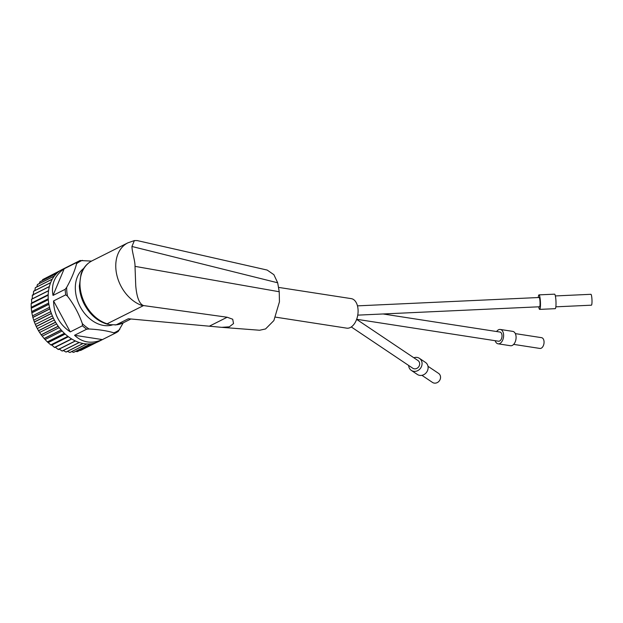 <?xml version="1.0" encoding="UTF-8"?>
<svg xmlns="http://www.w3.org/2000/svg" width="623" height="623" viewBox="0 0 623 623"><rect width="100%" height="100%" fill="white"/><g stroke="black" fill="none" stroke-linecap="round" stroke-linejoin="round"><path stroke-width="0.93" d="M143.555 305.574L227.169 317.232L232.714 319.241L233.524 323.563L229.295 326.826L221.702 327.34L128.33 318.75L116.244 324.817L109.741 324.7L107.14 323.789A34.709 25.59 -116.7 0 1 80.149 287.585A34.709 25.59 -116.7 0 1 92.064 260.819L127.855 242.853L134.373 240.587L131.944 246.482C132.045 252.12 135.207 261.037 135.012 266.364L135.736 285.614C136.172 290.723 137.574 303.494 143.555 305.574L107.14 323.789M275.67 317.162L346.7 328.15A14.929 8.932 -81.2 0 0 350.344 327.503A14.929 8.932 -81.2 0 0 358.085 311.78A14.929 8.932 -81.2 0 0 351.263 298.635L278.683 287.413M495.176 340.711A7.266 4.345 -81.2 0 0 498.081 343.81L510.549 345.742A7.266 4.345 -81.2 0 0 512.316 345.422A7.266 4.345 -81.2 0 0 516.085 337.775A7.266 4.345 -81.2 0 0 512.768 331.381L500.3 329.458A7.266 4.345 -81.2 0 0 498.532 329.769A7.266 4.345 -81.2 0 0 496.601 331.537M498.081 343.81A7.266 4.345 -81.2 0 0 499.856 343.499A7.266 4.345 -81.2 0 0 503.618 335.852A7.266 4.345 -81.2 0 0 500.3 329.458M513.663 344.387L539.907 348.444A5.451 3.255 -81.2 0 0 541.231 348.21A5.451 3.255 -81.2 0 0 544.058 342.471A5.451 3.255 -81.2 0 0 541.574 337.674L515.33 333.617M538.716 306.804A7.266 1.082 -92.6 0 0 539.674 309.39L555.218 308.673A7.266 1.082 -92.6 0 0 555.809 299.063A7.266 1.082 -92.6 0 0 554.556 294.165L539.004 294.874A7.266 1.082 -92.6 0 0 538.295 297.537M539.674 309.39A7.266 1.082 -92.6 0 0 540.266 299.78A7.266 1.082 -92.6 0 0 539.004 294.874M555.856 306.828L591.406 305.192A5.451 0.818 -92.6 0 0 591.85 297.981A5.451 0.818 -92.6 0 0 590.908 294.305L555.35 295.941M357.75 315.137L539.557 306.773A4.641 0.693 -92.6 0 0 539.931 300.629A4.641 0.693 -92.6 0 0 539.129 297.498L357.47 305.862M356.66 319.28L498.486 341.217A4.641 2.772 -81.2 0 0 499.615 341.022A4.641 2.772 -81.2 0 0 502.021 336.132A4.641 2.772 -81.2 0 0 499.903 332.043L383.067 313.969M427.985 366.285L438.553 373.372A5.451 4.828 123.9 0 1 440.523 376.798A5.451 4.828 123.9 0 1 437.977 382.172A5.451 4.828 123.9 0 1 432.479 382.421L421.919 375.326M413.843 357.758A7.266 6.44 123.9 0 1 419.419 358.342A7.266 6.44 123.9 0 1 422.044 362.913A7.266 6.44 123.9 0 1 418.648 370.078A7.266 6.44 123.9 0 1 411.32 370.405A7.266 6.44 123.9 0 1 408.696 365.841A7.266 6.44 123.9 0 1 408.672 365.467M419.419 358.342L425.462 362.399A7.266 6.44 123.9 0 1 428.087 366.97A7.266 6.44 123.9 0 1 424.691 374.135A7.266 6.44 123.9 0 1 417.363 374.462L411.32 370.405M356.629 319.365L417.955 360.522A4.641 4.112 123.9 0 1 419.637 363.443A4.641 4.112 123.9 0 1 417.465 368.022A4.641 4.112 123.9 0 1 412.784 368.232L351.279 326.95M65.181 289.313L53.025 295.419C50.977 284.384 54.692 275.506 64.185 268.778L76.341 262.68L76.567 263.724C74.768 270.865 71.458 278.761 66.645 287.421L65.181 289.313A40.355 29.756 -116.7 0 0 65.368 292.07A40.355 29.756 -116.7 0 0 65.719 294.843L67.479 296.127C73.942 304.546 78.895 313.727 82.345 323.664L82.415 325.79L70.259 331.895C59.411 324.474 53.843 314.156 53.562 300.948L65.719 294.843M74.542 335.283L102.406 339.597C91.737 344.145 82.454 342.705 74.542 335.283L86.698 329.178L89.081 328.991C98.855 329.512 107.117 330.79 113.869 332.83L114.562 333.492A40.355 29.756 -116.7 0 0 115.434 333.079L118.308 331.343A40.355 29.756 -116.7 0 1 115.434 333.079L98.45 341.599A40.355 29.756 -116.7 0 1 48.384 300.59A40.355 29.756 -116.7 0 1 48.189 295.037A40.355 29.756 -116.7 0 1 62.238 269.471L79.214 260.944A40.355 29.756 -116.7 0 1 80.087 260.531L91.519 261.099M112.288 324.965A31.968 23.573 -116.7 0 1 75.492 291.346A31.968 23.573 -116.7 0 1 83.723 268.404M75.399 340.991L58.367 349.542A40.277 29.694 -116.7 0 1 58.251 349.487L55.354 347.213L54.583 347.502A40.277 29.694 -116.7 0 1 54.466 347.432L51.841 345.056L50.915 344.971A40.277 29.694 -116.7 0 1 50.806 344.885L47.434 341.996A40.277 29.694 -116.7 0 1 47.332 341.895L44.178 338.608A40.277 29.694 -116.7 0 1 44.085 338.499L41.204 334.87A40.277 29.694 -116.7 0 1 41.118 334.753L38.548 330.829A40.277 29.694 -116.7 0 1 38.478 330.696L36.259 326.538A40.277 29.694 -116.7 0 1 36.196 326.405L34.358 322.068A40.277 29.694 -116.7 0 1 34.304 321.935L32.879 317.489A40.277 29.694 -116.7 0 1 32.84 317.348L31.843 312.855A40.277 29.694 -116.7 0 1 31.82 312.715L31.259 308.237A40.277 29.694 -116.7 0 1 31.251 308.105L31.15 303.713A40.277 29.694 -116.7 0 1 31.15 303.58L31.734 302.934L31.508 299.336A40.277 29.694 -116.7 0 1 31.524 299.204L48.555 290.653M32.295 298.915L32.326 295.177A40.277 29.694 -116.7 0 1 32.357 295.053L49.381 286.502M33.284 295.138L33.595 291.291A40.277 29.694 -116.7 0 1 33.642 291.175L50.642 282.64M34.849 290.567L35.293 287.74A40.277 29.694 -116.7 0 1 35.355 287.639L52.34 279.112M36.85 286.884L37.403 284.571A40.277 29.694 -116.7 0 1 37.473 284.485L54.419 275.973M39.335 283.543L39.888 281.837A40.277 29.694 -116.7 0 1 39.973 281.76L56.825 273.295M42.286 280.591L42.714 279.571A40.277 29.694 -116.7 0 1 42.808 279.509L59.387 271.184M45.72 278.045L60.47 270.468M48.298 299.546L31.251 308.105M31.617 307.123L48.244 298.775M31.15 303.713L48.189 295.154M31.259 308.237L48.306 299.686M48.189 295.022L31.15 303.58M31.734 302.934L48.205 294.663M31.508 299.336L48.539 290.785M96.604 342.424L80.64 350.445A40.277 29.694 -116.7 0 1 80.538 350.484L79.884 350.352M94.011 343.257L77.26 351.676A40.277 29.694 -116.7 0 1 77.151 351.699L75.772 351.302M90.576 343.873L73.678 352.353A40.277 29.694 -116.7 0 1 73.561 352.369L71.629 351.637M86.901 343.966L69.94 352.486A40.277 29.694 -116.7 0 1 69.823 352.478L67.471 351.364M83.1 343.514L66.108 352.05A40.277 29.694 -116.7 0 1 65.991 352.026L63.328 350.515M79.246 342.525L62.23 351.068A40.277 29.694 -116.7 0 1 62.113 351.029L58.951 348.896M32.326 295.177L49.349 286.627M33.595 291.291L50.603 282.749M35.293 287.74L52.277 279.213M37.403 284.571L54.349 276.059M39.888 281.837L56.755 273.372M42.714 279.571L59.317 271.239M96.557 342.44L80.538 350.484M93.917 343.289L77.151 351.699M90.467 343.88L73.561 352.369M86.792 343.958L69.823 352.478M82.984 343.499L65.991 352.026M79.129 342.486L62.113 351.029M75.282 340.937L58.251 349.487M55.354 347.213L71.707 338.998M54.583 347.502L71.614 338.943M71.505 338.873L54.466 347.432M51.841 345.056L68.39 336.747M50.915 344.971L67.954 336.412M67.852 336.334L50.806 344.885M48.485 342.455L65.174 334.076M47.434 341.996L64.481 333.437M64.379 333.336L47.332 341.895M45.315 339.457L62.105 331.031M44.178 338.608L61.225 330.05M61.132 329.941L44.085 338.499M42.387 336.101L59.247 327.636M41.204 334.87L58.251 326.312M58.173 326.187L41.118 334.753M39.74 332.433L56.638 323.944M38.548 330.829L55.603 322.262M55.525 322.138L38.478 330.696M37.419 328.508L54.333 320.012M36.259 326.538L53.305 317.979M53.243 317.847L36.196 326.405M35.449 324.381L52.363 315.892M34.358 322.068L51.405 313.509M51.359 313.369L34.304 321.935M33.868 320.121L50.751 311.64M32.879 317.489L49.926 308.922M49.887 308.79L32.84 317.348M32.684 315.775L49.513 307.326M31.843 312.855L48.89 304.297M48.867 304.156L31.82 312.715M31.937 311.43L48.68 303.019M53.562 300.948L70.259 331.895M118.308 331.343L123.214 322.846M53.025 295.419L64.185 268.778M76.341 262.68A40.355 29.756 -116.7 0 1 79.214 260.944L80.087 260.531M114.562 333.492L102.406 339.597M267.174 270.063L137.208 240.579L134.373 240.587M221.702 327.34L259.62 330.245L265.554 328.952L273.863 320.588L279.447 301.812L279.229 291.743L135.012 266.364M279.229 291.743L277.679 282.787L131.944 246.482M209.678 326.024L227.169 317.232M277.679 282.787L273.886 274.688L267.166 270.063M142.932 305.815A34.709 25.59 -116.7 0 1 115.94 269.611A34.709 25.59 -116.7 0 1 127.855 242.853M76.567 263.724A39.545 29.156 -116.7 0 1 82.47 260.344M67.479 296.127A39.545 29.156 -116.7 0 1 66.848 291.743A39.545 29.156 -116.7 0 1 66.645 287.421M86.698 329.178A40.355 29.756 -116.7 0 1 82.415 325.79M89.081 328.991A39.545 29.156 -116.7 0 1 82.345 323.664M119.764 329.45A39.545 29.156 -116.7 0 1 113.869 332.83M115.154 325.011L123.206 322.854A34.709 25.59 -116.7 0 1 116.244 324.817M108.161 324.419C97.858 321.67 89.782 314.716 83.934 303.557C81.13 297.864 79.596 292.031 79.339 286.05L81.06 273.871C83.225 267.843 86.893 263.498 92.064 260.819M123.206 322.854L130.9 318.984"/></g></svg>
